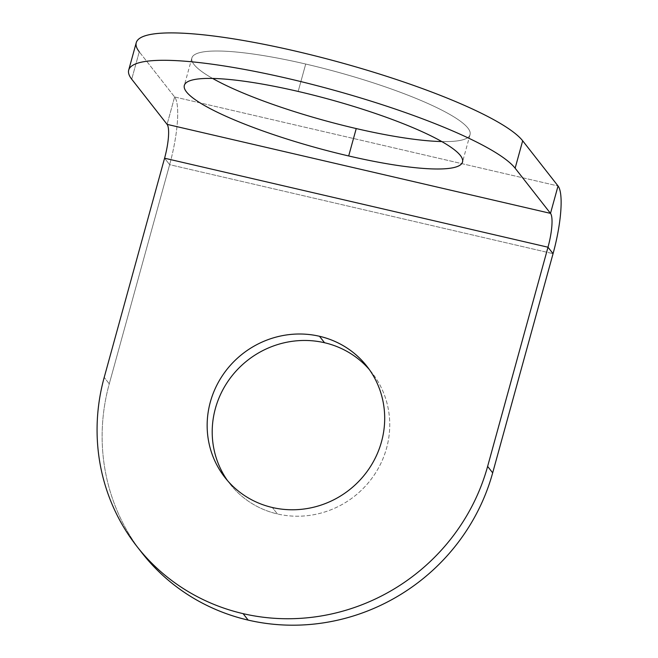 <?xml version="1.0" encoding="UTF-8"?>
<svg xmlns="http://www.w3.org/2000/svg" width="658" height="658" viewBox="0 0 658 658"><rect width="100%" height="100%" fill="white"/><g stroke="black" fill="none" stroke-linecap="round" stroke-linejoin="round"><path stroke-width="0.49" stroke-dasharray="3.29 2.47" d="M298.164 91.437L305.715 64.04A144.267 25.053 -164.6 0 0 191.881 57.994A144.267 25.053 -164.6 0 0 212.633 78.442A144.267 25.053 15.4 0 1 305.715 64.04L298.164 91.437M277.396 513.947L272.338 507.499L277.396 513.947A90.162 86.453 -38.1 0 0 374.353 474.805A90.162 86.453 -38.1 0 0 371.967 372.757A90.162 86.453 -38.1 0 0 369.36 369.59A90.162 86.453 141.9 0 1 354.267 496.412A90.162 86.453 141.9 0 1 227.536 480.636A90.162 86.453 -38.1 0 0 229.979 483.926A90.162 86.453 -38.1 0 0 277.396 513.947M136.247 42.671A201.973 35.08 -164.6 0 0 139.266 51.801L174.625 96.973A57.707 12.971 -76.9 0 1 169.641 164.665L164.582 158.208L169.641 164.665L553.057 253.667L169.641 164.665L109.269 383.844L104.211 377.388L109.269 383.844A201.973 193.658 -38.1 0 0 141.947 552.852M139.266 51.801L131.715 79.199L139.266 51.801L174.625 96.973A57.707 12.971 103.1 0 1 169.641 164.665L109.269 383.844A201.973 193.658 -38.1 0 0 139.455 549.603M441.765 141.56A144.267 25.053 -164.6 0 0 470.059 134.619A144.267 25.053 -164.6 0 0 305.715 64.04A144.267 25.053 15.4 0 1 449.587 114.319A144.267 25.053 15.4 0 1 441.765 141.56M174.625 96.973L558.042 185.975L174.625 96.973L167.083 124.362L174.625 96.973M191.881 57.994L184.339 85.392M229.979 483.926L224.929 477.478M371.967 372.757L366.917 366.309M470.059 134.619L462.508 162.008"/><path stroke-width="0.99" d="M356.233 128.565L348.682 155.962A144.267 25.053 15.4 0 1 184.339 85.392A144.267 25.053 15.4 0 1 298.164 91.437A144.267 25.053 15.4 0 1 462.508 162.008A144.267 25.053 15.4 0 1 348.682 155.962L356.233 128.565A144.267 25.053 -164.6 0 0 441.765 141.56A144.267 25.053 15.4 0 1 212.633 78.442A144.267 25.053 -164.6 0 0 356.233 128.565M272.338 507.499A90.162 86.453 141.9 0 1 224.929 477.478A90.162 86.453 141.9 0 1 222.544 375.43A90.162 86.453 141.9 0 1 319.5 336.287L324.55 342.736A90.162 86.453 -38.1 0 0 228.803 380.127A90.162 86.453 -38.1 0 0 227.536 480.636A90.162 86.453 141.9 0 1 228.803 380.127A90.162 86.453 141.9 0 1 324.55 342.736A90.162 86.453 141.9 0 1 369.36 369.59A90.162 86.453 -38.1 0 0 324.55 342.736L319.5 336.287A90.162 86.453 141.9 0 1 366.917 366.309A90.162 86.453 141.9 0 1 369.294 468.348A90.162 86.453 141.9 0 1 272.338 507.499A90.162 86.453 141.9 0 1 233.59 361.884A90.162 86.453 141.9 0 1 381.829 396.289A90.162 86.453 141.9 0 1 272.338 507.499M136.897 546.403L141.947 552.852A201.973 193.658 -38.1 0 0 248.156 620.099L243.106 613.651A201.973 193.658 141.9 0 1 136.897 546.403A201.973 193.658 141.9 0 1 104.211 377.388L164.582 158.208L104.211 377.388A201.973 193.658 -38.1 0 0 243.106 613.651A201.973 193.658 -38.1 0 0 487.627 466.39L492.678 472.847L553.057 253.667L547.999 247.211L487.627 466.39A201.973 193.658 141.9 0 1 243.106 613.651L248.156 620.099A201.973 193.658 -38.1 0 0 492.678 472.847L553.057 253.667A57.707 12.971 103.1 0 0 558.042 185.975L522.674 140.804A201.973 35.08 -164.6 0 0 317.863 56.547A201.973 35.08 -164.6 0 0 136.247 42.671L128.705 70.069A201.973 35.08 15.4 0 1 310.313 83.944A201.973 35.08 15.4 0 1 515.132 168.201L522.674 140.804A201.973 35.08 -164.6 0 0 295.606 51.143A201.973 35.08 -164.6 0 0 139.266 51.801M139.455 549.603A201.973 193.658 -38.1 0 0 335.983 620.552A201.973 193.658 -38.1 0 0 492.678 472.847L487.627 466.39L547.999 247.211L164.582 158.208A28.853 6.481 103.1 0 0 167.083 124.362L131.715 79.199A201.973 35.08 15.4 0 1 128.705 70.069M131.715 79.199L167.083 124.362L550.499 213.365L515.132 168.201A201.973 35.08 -164.6 0 0 288.064 78.532A201.973 35.08 -164.6 0 0 131.715 79.199M348.682 155.962A144.267 25.053 15.4 0 1 192.21 80.037A144.267 25.053 15.4 0 1 429.386 135.096A144.267 25.053 15.4 0 1 348.682 155.962M515.132 168.201L550.499 213.365L558.042 185.975L522.674 140.804L515.132 168.201M550.499 213.365A28.853 6.481 -76.9 0 1 547.999 247.211L553.057 253.667A57.707 12.971 -76.9 0 0 558.042 185.975L550.499 213.365A28.853 6.481 -76.9 0 1 547.999 247.211L164.582 158.208A28.853 6.481 103.1 0 0 167.083 124.362L550.499 213.365"/></g></svg>
